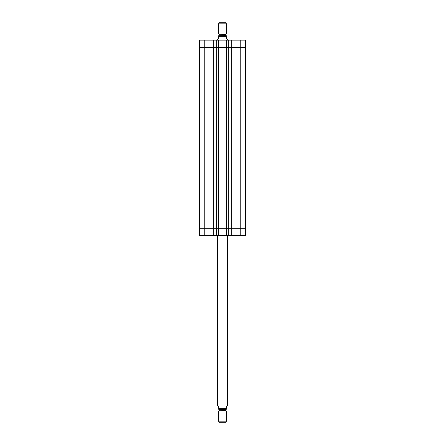 <?xml version="1.0" encoding="UTF-8"?>
<svg xmlns="http://www.w3.org/2000/svg" width="445" height="445" viewBox="0 0 445 445"><rect width="100%" height="100%" fill="white"/><g stroke="black" fill="none" stroke-linecap="round" stroke-linejoin="round"><path stroke-width="0.67" d="M216.576 228.302L216.648 235.561L228.352 235.561L228.352 40.145L216.648 40.145L216.576 228.302L213.917 228.302L213.839 40.145L199.466 40.145L199.405 47.404L213.672 47.404L213.672 228.302L199.405 228.302L204.238 228.302L204.238 235.561L213.839 235.561L213.917 228.302M216.815 47.404L218.423 47.404L218.423 228.302L216.815 228.302L216.815 47.404M216.743 40.145L216.743 47.404L218.584 47.404L218.562 40.145L218.584 47.404L226.416 47.404L226.383 40.145L226.416 47.404L228.257 47.404L228.257 40.145M226.577 47.404L228.185 47.404L228.185 228.302L226.577 228.302L226.577 47.404M228.424 47.404L231.083 47.404L231.161 235.561L245.534 235.561L245.595 228.302L240.762 228.302L245.595 228.302L245.595 47.404L245.534 40.145L231.161 40.145L231.083 47.404M240.762 235.561L240.762 228.302L231.328 228.302L231.328 47.404L245.595 47.404L240.762 47.404L240.762 228.302L231.255 228.302L231.255 235.561M213.917 47.404L216.576 47.404M231.083 228.302L228.424 228.302M228.257 235.561L228.257 228.302L226.416 228.302L226.438 235.561L226.416 228.302L218.584 228.302L218.617 235.561L218.584 228.302L216.743 228.302L216.743 235.561M213.745 40.145L213.745 47.404L199.405 47.404L199.466 235.561L204.238 235.561M227.339 40.145L227.339 39.327L226.611 38.598L226.611 36.662L218.389 36.662C218.389 35.383 218.389 35.383 218.389 36.662C218.389 35.383 218.389 35.383 218.389 36.662L218.389 38.598L217.661 39.327L217.661 40.145M226.611 36.662C226.611 35.383 226.611 35.383 226.611 36.662C226.611 35.383 226.611 35.383 226.611 36.662M226.371 23.846L218.629 23.846L219.213 22.25L225.787 22.25L226.371 23.846L226.371 33.992L225.765 34.454L225.765 35.6L219.04 35.795L226.466 35.795L218.389 35.806M226.371 33.992L218.629 33.992L218.629 23.846M217.661 235.561L217.661 405.673L218.389 406.402L218.389 408.338C218.389 409.617 218.389 409.617 218.389 408.338C218.389 409.617 218.389 409.617 218.389 408.338L226.611 408.338L226.611 406.402L227.339 405.673L227.339 235.561M226.611 408.338C226.611 409.617 226.611 409.617 226.611 408.338C226.611 409.617 226.611 409.617 226.611 408.338M218.389 409.194L226.611 409.194M218.629 421.154L219.213 422.75L225.787 422.75L226.371 421.154L226.371 411.008L218.629 411.008L218.629 421.154L226.371 421.154M225.86 410.713L219.14 410.713L225.765 410.546L226.371 411.008M225.765 410.546L225.96 409.205M228.352 40.145L231.161 40.145M213.839 40.145L216.648 40.145M231.255 40.145L231.255 47.404L240.762 47.404L240.762 40.145M231.161 235.561L228.352 235.561M216.648 235.561L213.839 235.561M213.745 235.561L213.745 228.302L204.238 228.302L204.238 40.145M218.706 228.302L218.706 47.404M226.294 47.404L226.294 228.302M225.86 34.287L218.629 33.992M225.765 34.454L219.14 34.287M219.235 410.546L219.235 409.4L225.765 409.4M219.235 34.454L219.235 35.6M219.14 410.713L218.629 411.008"/></g></svg>
